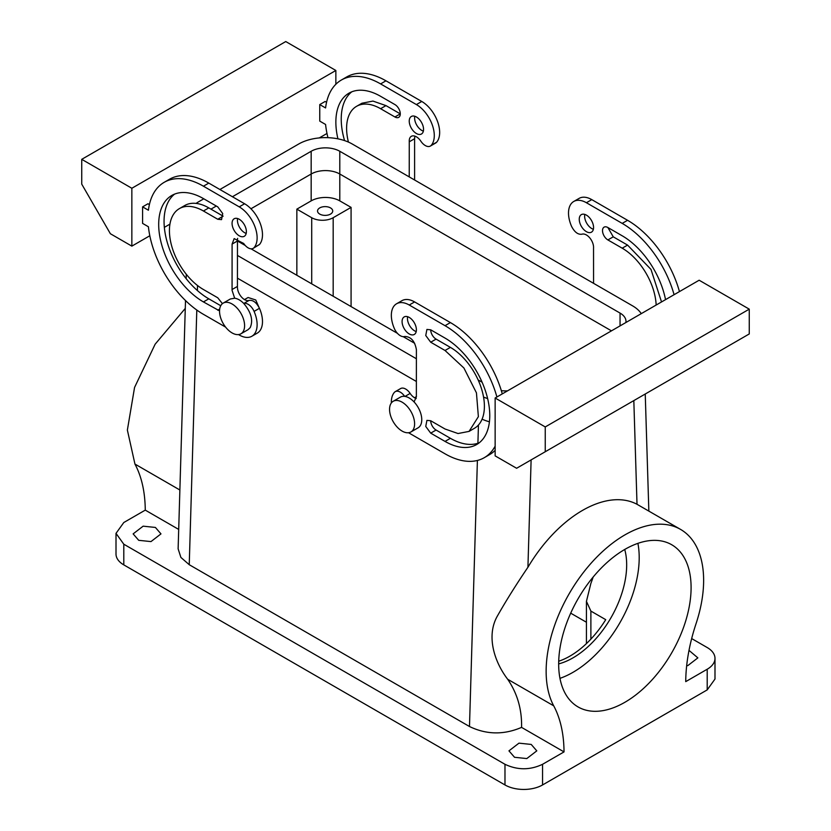 <?xml version="1.0" encoding="UTF-8"?>
<svg xmlns="http://www.w3.org/2000/svg" width="831" height="831" viewBox="0 0 831 831"><rect width="100%" height="100%" fill="white"/><g stroke="black" fill="none" stroke-linecap="round" stroke-linejoin="round"><path stroke-width="1.25" d="M637.907 543.349A93.643 54.067 -60 0 1 631.093 598.985A93.643 54.067 -60 0 1 559.959 678.356M624.725 549.468A75.922 43.835 -60 0 1 620.103 598.393A75.922 43.835 -60 0 1 558.671 663.886M566.773 622.731A93.643 54.067 -60 0 1 671.708 544.741A93.643 54.067 -60 0 1 682.989 628.942A93.643 54.067 -60 0 1 578.064 706.932A93.643 54.067 -60 0 1 566.773 622.731M593.137 577.078A75.922 43.835 -60 0 1 591.464 581.866A75.922 43.835 -60 0 1 590.883 583.404L586.437 601.364L590.883 611.086L605.737 619.666A75.922 43.835 -60 0 1 558.712 661.227M680.558 529.399A111.354 64.288 -60 0 0 579.529 577.69A111.354 64.288 -60 0 0 553.716 705.831A151.855 87.671 -60 0 1 564.031 751.899L542.56 764.291L542.56 784.952L707.202 689.896L707.202 669.235L685.731 681.628A151.855 87.671 -60 0 1 696.056 623.655A111.354 64.288 -60 0 0 696.056 545.842A111.354 64.288 -60 0 0 680.558 529.399L637.013 504.282L633.824 400.594M553.716 705.831L507.679 679.259C494.414 661.954 485.948 635.975 497.426 615.958C505.996 600.844 516.165 584.608 527.924 567.272A111.354 64.288 -60 0 1 637.013 504.282M507.679 679.259C517.349 693.428 521.982 709.477 521.577 727.385L564.031 751.899M542.56 764.291C530.033 770.233 517.505 770.233 504.978 764.291L123.798 544.212L116.008 533.367L123.798 522.522L145.269 510.12L178.707 529.43M196.802 310.036L189.239 564.706L469.484 726.512C486.447 734.708 503.815 734.999 521.577 727.385M189.239 564.706L180.888 557.424L178.125 548.834L185.51 300.531M518.96 743.153L531.217 744.431L536.795 750.86L526.792 758.568L514.534 757.29L508.956 750.86L518.96 743.153M143.14 526.168L155.397 527.446L160.975 533.886L150.982 541.594L138.715 540.316L133.137 533.886L143.14 526.168M542.56 784.952A26.571 15.342 180 0 1 504.978 784.952L123.798 564.883A26.571 15.342 180 0 1 116.008 554.028L116.008 533.367M707.202 689.896L714.992 679.052L714.992 658.391A26.571 15.342 0 0 0 707.202 647.536L691.672 638.572M707.202 669.235A26.571 15.342 0 0 0 714.992 658.391M689.003 650.382L697.863 657.872L687.86 665.579L686.666 665.756M351.077 306.566L351.077 207.386L339.796 200.873A20.245 11.686 0 0 0 311.168 200.873L311.168 174.011L250.941 208.778L311.168 174.011L311.168 151.273L232.42 196.739M570.71 613.164L586.437 622.242M625.878 322.532A20.245 11.686 0 0 0 625.982 321.348A20.245 11.686 0 0 0 620.051 313.079L339.796 151.273L339.796 174.011L611.46 330.852L339.796 174.011A20.245 11.686 0 0 0 311.168 174.011A20.245 11.686 0 0 1 339.796 174.011L339.796 200.873M416.393 381.481L237.437 278.156L416.393 381.481M179.87 489.999L134.944 464.062L127.372 430.063L134.56 387.443L155.137 344.2L185.271 308.415M134.944 464.062C141.654 476.662 145.093 492.014 145.269 510.12M244.491 299.586L248.095 297.508L255.74 299.97L260.134 309.953M351.077 207.386L333.179 217.712L333.179 296.241M333.179 217.712A15.187 8.767 0 0 1 311.708 217.712L296.854 209.142L311.168 200.873M327.258 215.208A7.593 4.384 0 0 0 332.722 211.001A7.593 4.384 0 0 0 322.989 206.794A7.593 4.384 0 0 0 317.535 211.001A7.593 4.384 0 0 0 327.258 215.208M296.854 209.142L296.854 275.269M237.614 238.383A10.128 5.848 -120 0 0 237.437 240.138A10.128 5.848 -120 0 0 237.469 240.98L237.437 286.425L232.067 289.52L237.437 286.425A10.128 5.848 -120 0 0 237.437 287.246A10.128 5.848 -120 0 0 241.489 297.031A10.128 5.848 -120 0 0 249.051 300.427C252.988 299.835 256.457 302.463 259.459 308.291A25.304 14.615 -120 0 1 257.246 333.138L251.876 336.243A25.304 14.615 -120 0 0 254.089 311.396L259.459 308.291M225.617 327.123L203.429 314.326A78.457 45.3 -120 0 1 148.417 226.77L142.589 223.394L142.589 206.867L147.949 203.761L149.383 204.592M259.459 244.522L254.089 247.617A10.128 5.848 60 0 1 253.206 248.355L259.459 244.522A25.304 14.615 -120 0 0 260.383 223.819A25.304 14.615 -120 0 0 244.594 203.761L208.799 183.1A78.457 45.3 -120 0 0 169.576 179.216L164.206 182.311A78.457 45.3 -120 0 0 148.417 210.233L142.589 206.867M174.593 194.111A63.27 36.533 -120 0 0 168.226 245.519A63.27 36.533 -120 0 0 208.799 298.828L220.745 305.725M208.799 207.895L203.429 211.001L217.753 219.259L223.113 216.164L208.799 207.895A48.084 27.766 -120 0 0 184.762 205.517L179.392 208.612A48.084 27.766 -120 0 0 172.017 247.15A48.084 27.766 -120 0 0 203.429 289.52L217.753 297.789L222.428 303.647M237.614 218.543A10.128 5.848 -120 0 0 237.437 220.298A10.128 5.848 -120 0 0 246.205 233.407M416.217 398.516A10.128 5.848 60 0 1 410.15 393.427A10.128 5.848 60 0 0 400.625 388.555L395.255 391.65A10.128 5.848 60 0 1 404.666 396.366A17.721 10.232 60 0 1 413.796 401.643A17.721 10.232 60 0 1 420.226 411.885A17.721 10.232 60 0 1 418.097 427.82L410.94 431.954A17.721 10.232 -120 0 0 413.069 416.019A17.721 10.232 -120 0 0 393.219 401.269A17.721 10.232 -120 0 0 391.089 417.193A17.721 10.232 -120 0 0 410.94 431.954M414.295 401.404L416.393 396.771A10.128 5.848 60 0 0 416.362 395.92L416.393 349.654C414.835 341.063 410.961 336.68 404.78 336.482A10.128 5.848 60 0 1 394.372 328.609A25.304 14.615 60 0 1 396.584 303.762L401.955 300.666A25.304 14.615 60 0 1 414.607 301.923L450.402 322.584A78.457 45.3 60 0 1 502.277 393.894M495.141 450.35A78.457 45.3 60 0 1 489.625 454.588L484.255 457.694A78.457 45.3 60 0 1 445.032 453.809L409.236 433.138A25.304 14.615 60 0 1 408.551 432.733M430.707 342.216L436.078 339.121A7.593 4.384 60 0 1 430.707 329.814L426.916 329.44L425.752 335.527L430.707 342.216L445.032 350.485L463.916 368.008L476.443 392.855L478.376 416.663L469.068 431.393L458.037 433.533L445.032 429.004L430.707 420.746A7.593 4.384 60 0 0 436.078 430.043L450.402 438.311A63.27 36.533 60 0 0 479.238 442.788M436.078 339.121L450.402 347.379A48.084 27.766 60 0 1 481.814 389.76A48.084 27.766 60 0 1 474.439 428.287L469.068 431.393M416.217 331.569A10.128 5.848 60 0 1 407.45 318.45A10.128 5.848 60 0 1 407.626 316.704M409.236 176.899L409.268 141.789A10.128 5.848 -120 0 1 409.236 140.948A10.128 5.848 -120 0 1 411.335 136.315A10.128 5.848 -120 0 1 420.85 141.187A10.128 5.848 -120 0 0 430.375 146.059A10.128 5.848 -120 0 0 431.258 145.332A25.304 14.615 -120 0 0 432.182 124.629A25.304 14.615 -120 0 0 416.393 104.571L380.598 83.91A78.457 45.3 -120 0 0 341.375 80.025A78.457 45.3 -120 0 0 325.586 107.947L319.758 104.581L319.758 121.108L325.586 124.473A78.457 45.3 -120 0 0 327.933 137.676M394.922 116.974L380.598 108.705A48.084 27.766 -120 0 0 356.561 106.326L361.932 103.231L372.963 101.081L385.968 105.61L400.293 113.878L394.922 116.974A7.593 4.384 -120 0 0 398.714 117.348A7.593 4.384 -120 0 0 399.877 111.271A7.593 4.384 -120 0 0 394.922 104.571L380.598 96.313A63.27 36.533 -120 0 0 348.968 93.176A63.27 36.533 -120 0 0 337.926 138.839M356.561 106.326A48.084 27.766 -120 0 0 348.428 142.08M409.236 121.108A10.128 5.848 -120 0 0 413.651 131.298A10.128 5.848 -120 0 0 421.452 134.009A10.128 5.848 -120 0 0 423.55 129.376A10.128 5.848 -120 0 0 419.136 119.186A10.128 5.848 -120 0 0 411.335 116.475A10.128 5.848 -120 0 0 409.236 121.108M593.563 283.319L593.531 248.178A10.128 5.848 60 0 0 593.563 247.368A10.128 5.848 60 0 0 589.511 237.583A10.128 5.848 60 0 0 581.949 234.197C578.012 234.778 574.543 232.161 571.541 226.323A25.304 14.615 60 0 1 573.754 201.476A25.304 14.615 60 0 1 586.406 202.733L622.201 223.394A78.457 45.3 60 0 1 674.076 294.704M665.538 299.627A63.27 36.533 60 0 0 622.201 235.796L607.887 227.528A7.593 4.384 60 0 0 604.085 227.154A7.593 4.384 60 0 0 602.922 233.241A7.593 4.384 60 0 0 607.887 239.93L622.201 248.189A48.084 27.766 60 0 1 656.158 305.05M579.249 219.259A10.128 5.848 60 0 1 581.347 214.627A10.128 5.848 60 0 1 589.148 217.338A10.128 5.848 60 0 1 593.563 227.528A10.128 5.848 60 0 1 591.464 232.161A10.128 5.848 60 0 1 583.663 229.449A10.128 5.848 60 0 1 579.249 219.259M232.098 289.541A10.128 5.848 -120 0 0 232.067 290.351L234.664 298.215A17.721 10.232 60 0 1 243.795 303.492A10.128 5.848 60 0 1 254.089 311.396M238.518 334.581L239.224 334.986A25.304 14.615 -120 0 0 251.876 336.243M131.849 188.263L131.849 246.132L110.378 233.729L81.739 184.139L81.739 159.334L131.849 188.263L335.859 70.479L335.859 84.263M326.988 133.469L319.27 137.925M169.94 224.131L164.351 227.362M149.819 235.755L131.849 246.132M326.562 102.306L325.129 101.475L319.758 104.581M254.089 247.617A25.304 14.615 -120 0 0 255.013 226.915A25.304 14.615 -120 0 0 239.224 206.867L203.429 186.196A78.457 45.3 -120 0 0 164.206 182.311M253.206 248.355A10.128 5.848 60 0 1 243.68 243.473L234.165 238.601L232.098 244.085L237.469 240.98L245.249 245.477M232.067 289.52L232.098 244.085M208.799 298.828L203.429 301.923A63.27 36.533 -120 0 1 162.097 246.163A63.27 36.533 -120 0 1 171.799 195.462A63.27 36.533 -120 0 1 203.429 198.599L217.753 206.867L222.708 213.557L221.545 219.633L217.753 219.259M203.429 301.923L219.54 310.867M203.429 211.001A48.084 27.766 -120 0 0 179.392 208.612M246.381 231.662A10.128 5.848 -120 0 0 241.966 221.472A10.128 5.848 -120 0 0 234.165 218.761A10.128 5.848 -120 0 0 232.067 223.394A10.128 5.848 -120 0 0 236.482 233.584A10.128 5.848 -120 0 0 244.283 236.295A10.128 5.848 -120 0 0 246.381 231.662M396.584 303.762A25.304 14.615 60 0 1 409.236 305.019L445.032 325.69A78.457 45.3 60 0 1 496.907 396.989M495.141 398.007L495.141 455.876L516.612 468.269L545.25 451.742L545.25 426.937L495.141 398.007L699.151 280.224L749.261 309.153L749.261 333.948L545.25 451.742M495.141 446.164A78.457 45.3 60 0 1 484.255 457.694M391.349 402.942A25.304 14.615 60 0 1 394.372 392.388A10.128 5.848 60 0 1 395.255 391.65M430.707 329.814L445.032 338.082A63.27 36.533 60 0 1 486.364 393.842A63.27 36.533 60 0 1 476.662 444.543A63.27 36.533 60 0 1 445.032 441.406L430.707 433.138L425.752 426.448L426.916 420.372L430.707 420.746M416.393 329.814A10.128 5.848 60 0 1 414.295 334.457A10.128 5.848 60 0 1 406.494 331.735A10.128 5.848 60 0 1 402.079 321.555A10.128 5.848 60 0 1 404.178 316.923A10.128 5.848 60 0 1 411.979 319.634A10.128 5.848 60 0 1 416.393 329.814M414.607 180.005L414.607 138.715M414.783 136.097L414.638 138.694L409.268 141.789M430.375 146.059L435.745 142.963A10.128 5.848 -120 0 0 436.628 142.236A25.304 14.615 -120 0 0 437.553 121.534A25.304 14.615 -120 0 0 421.764 101.475L385.968 80.815A78.457 45.3 -120 0 0 346.745 76.93L341.375 80.025M351.762 91.826A63.27 36.533 -120 0 0 344.585 140.605M414.783 116.257A10.128 5.848 -120 0 0 414.607 118.012A10.128 5.848 -120 0 0 423.374 131.121M573.754 201.476L579.124 198.38A25.304 14.615 60 0 1 591.776 199.627L627.571 220.298A78.457 45.3 60 0 1 679.446 291.598M607.887 239.93L613.247 236.825L627.571 245.093L650.985 269.41L661.528 301.944M613.247 236.825L607.887 227.528M593.386 229.283A10.128 5.848 60 0 1 584.619 216.164A10.128 5.848 60 0 1 584.795 214.419M249.051 300.427L243.774 303.471C251.211 312.352 253.351 320.392 250.214 327.601L248.085 329.668L240.928 333.792A17.721 10.232 60 0 1 224.557 325.7A17.721 10.232 60 0 1 221.067 305.174A17.721 10.232 60 0 1 223.207 303.107A17.721 10.232 60 0 1 239.577 311.21A17.721 10.232 60 0 1 243.057 331.735A17.721 10.232 60 0 1 240.928 333.792M230.364 298.983L234.664 298.215M81.739 159.334L285.75 41.55L335.859 70.479M393.219 401.269L400.376 397.135A17.721 10.232 60 0 1 404.666 396.366M545.25 426.937L749.261 309.153M482.084 419.177A37.966 21.918 0 0 0 489.417 421.784M483.549 397.083A37.966 21.918 0 0 0 487.62 398.537M501.322 390.643A20.245 11.686 0 0 0 507.564 390.84M416.393 358.753L237.437 255.429M482.094 382.218L478.126 379.923M414.679 343.296L403.212 336.669M397.426 333.335L251.035 248.812M641.272 313.64A37.966 21.918 0 0 0 632.578 305.85L352.323 144.043A37.966 21.918 0 0 0 298.641 144.043L219.893 189.51M203.792 198.806L198.422 201.902A37.966 21.918 0 0 0 196.054 203.398M216.32 206.036L210.949 209.142M339.796 151.273A20.245 11.686 0 0 0 311.168 151.273M590.883 611.086L590.883 639.112M504.978 764.291L504.978 784.952M527.924 567.272L531.113 459.896M469.484 726.512L477.399 460.457M477.908 443.266L478.448 425.036M123.798 544.212L123.798 564.883M197.529 285.521L197.383 290.518M311.708 217.712L311.708 283.838M208.799 183.1L203.429 186.196M239.224 206.867L244.594 203.761M219.685 309.07L217.753 310.192M404.977 396.418L410.15 393.427M409.236 305.019L414.607 301.923M445.032 325.69L450.402 322.584M445.032 350.485L450.402 347.379M430.707 433.138L436.078 430.043M445.032 441.406L450.402 438.311M436.628 142.236L431.258 145.332M421.764 101.475L416.393 104.571M385.968 80.815L380.598 83.91M385.968 105.61L380.598 108.705M622.201 223.394L627.571 220.298M591.776 199.627L586.406 202.733M622.201 248.189L627.571 245.093M620.051 325.887L620.051 313.079M586.437 601.364L586.437 643.599M648.845 511.086L645.24 394.008M186.154 278.645L186.289 274.272M416.393 396.657L414.503 397.748M223.207 303.107L230.364 298.973"/></g></svg>
